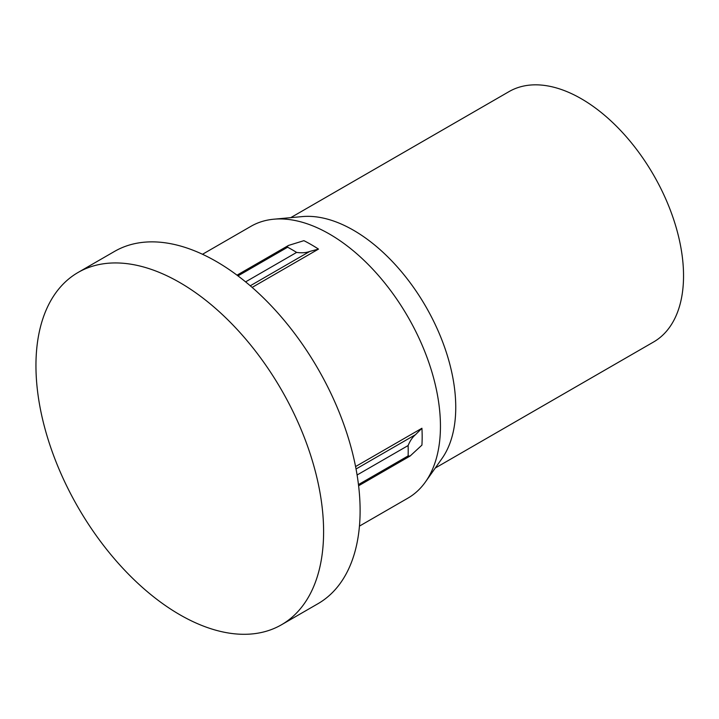 <?xml version="1.0" encoding="UTF-8"?>
<svg xmlns="http://www.w3.org/2000/svg" width="719" height="719" viewBox="0 0 719 719"><rect width="100%" height="100%" fill="white"/><g stroke="black" fill="none" stroke-linecap="round" stroke-linejoin="round"><path stroke-width="1.08" d="M179.777 614.7A203.405 117.44 60 0 1 35.95 365.585A203.405 117.44 60 0 1 78.074 272.465A203.405 117.44 60 0 1 179.777 282.54A203.405 117.44 60 0 1 323.604 531.665A203.405 117.44 60 0 1 281.48 624.775A203.405 117.44 60 0 1 179.777 614.7M78.074 272.465L114.582 251.389A203.405 117.44 60 0 1 216.284 261.464A203.405 117.44 60 0 1 349.164 440.711A203.405 117.44 60 0 1 317.987 603.699L281.48 624.775M202.506 254.274L251.003 226.287A156.94 90.612 60 0 1 273.84 219.205L302.304 216.59A144.555 83.458 60 0 1 353.541 230.278A144.555 83.458 60 0 1 442.095 340.491A144.555 83.458 60 0 1 441.978 458.533L425.495 481.874A156.94 90.612 60 0 1 407.943 498.114L359.446 526.11M290.728 217.65L509.052 91.601A144.555 83.458 60 0 1 581.329 98.764A144.555 83.458 60 0 1 675.761 226.143A144.555 83.458 60 0 1 653.607 341.974L435.274 468.024M273.84 219.205A156.94 90.612 60 0 1 329.473 234.052A156.94 90.612 60 0 1 425.621 353.721A156.94 90.612 60 0 1 425.495 481.874M252.135 287.411L318.499 249.098A156.94 90.612 -120 0 0 311.192 244.604A156.94 90.612 -120 0 0 303.894 240.667L288.508 245.44L287.339 246.401L287.627 247.219L237.971 275.889M358.466 484.588L408.122 455.918L410.1 456.044L421.927 445.115A156.94 90.612 -120 0 0 421.927 428.254L355.572 466.559M408.122 455.918A164.166 94.782 -120 0 0 408.122 445.546L357.091 474.998M356.04 468.995L415.537 434.644L421.927 428.254M415.537 434.644C412.562 437.089 410.091 440.72 408.122 445.546M245.592 281.875L296.614 252.414A164.166 94.782 -120 0 0 287.627 247.219M318.499 249.098L309.763 251.434L250.266 285.785M296.614 252.414C301.809 253.115 306.186 252.791 309.763 251.434M410.1 456.044L358.61 485.774M288.508 245.44L237.018 275.17"/></g></svg>
